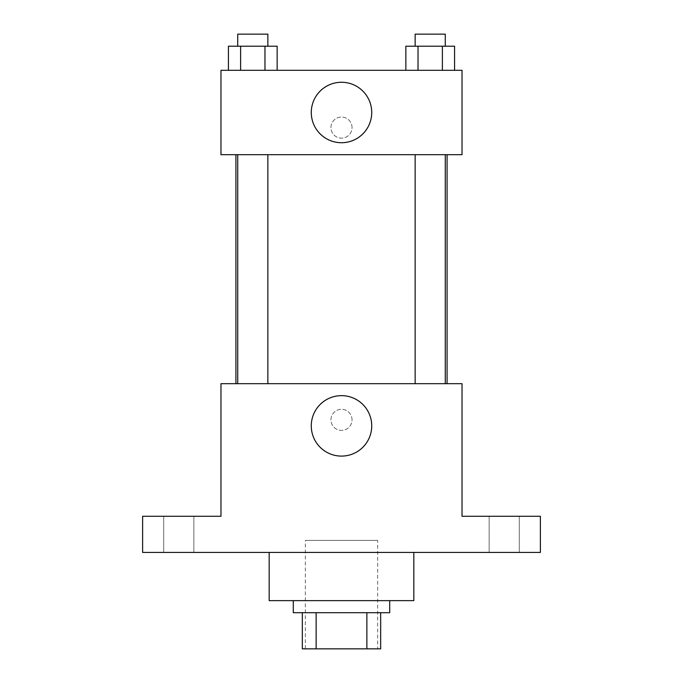<?xml version="1.0" encoding="UTF-8"?>
<svg xmlns="http://www.w3.org/2000/svg" width="683" height="683" viewBox="0 0 683 683"><rect width="100%" height="100%" fill="white"/><g stroke="black" fill="none" stroke-linecap="round" stroke-linejoin="round"><path stroke-width="0.51" stroke-dasharray="3.42 2.56" d="M377.656 540.373L305.344 540.373L377.656 540.373L377.656 648.85L305.344 648.85L377.656 648.85M316.135 648.85L302.33 648.85L302.33 612.694L316.135 612.694L316.135 648.85L380.67 648.85M366.865 612.694L316.135 612.694L366.865 612.694L366.865 648.85M316.135 612.694L302.33 612.694M293.289 612.694L389.711 612.694M341.5 600.639L293.289 600.639L341.5 600.639M413.821 600.639L269.179 600.639M413.821 552.427L269.179 552.427L413.821 552.427M178.784 552.427L193.852 552.427L178.784 552.427M504.216 552.427L519.285 552.427L504.216 552.427M142.627 552.427L540.373 552.427L540.373 516.271L462.032 516.271L462.032 383.684L220.968 383.684L220.968 516.271L142.627 516.271L142.627 552.427M352.044 419.84A10.544 10.544 0 0 0 336.224 410.714A10.544 10.544 0 0 0 336.224 428.975A10.544 10.544 0 0 0 352.044 419.84A10.544 10.544 0 0 0 336.224 410.714A10.544 10.544 0 0 0 336.224 428.975A10.544 10.544 0 0 0 352.044 419.84M504.216 516.271L519.285 516.271L504.216 516.271M178.784 516.271L193.852 516.271L178.784 516.271M447.083 383.684L235.917 383.684L447.083 383.684M267.856 383.684L237.727 383.684L267.856 383.684L237.727 383.684L267.856 383.684L267.856 154.682L237.727 154.682L267.856 154.682M445.273 383.684L415.144 383.684L445.273 383.684L415.144 383.684L445.273 383.684L445.273 154.682L415.144 154.682L445.273 154.682M220.968 430.392L220.968 409.296L220.976 430.392M462.032 409.296L462.032 430.392L462.024 409.296M371.731 425.868A30.231 30.231 0 0 1 326.389 452.052A30.231 30.231 0 0 1 326.389 399.692A30.231 30.231 0 0 1 371.731 425.868M447.083 154.682L235.917 154.682L447.083 154.682M220.968 154.682L462.032 154.682L462.032 70.306L220.968 70.306L220.968 154.682M352.044 127.584A10.544 10.544 0 0 0 336.224 118.449A10.544 10.544 0 0 0 336.224 136.72A10.544 10.544 0 0 0 352.044 127.584A10.544 10.544 0 0 0 336.224 118.449A10.544 10.544 0 0 0 336.224 136.72A10.544 10.544 0 0 0 352.044 127.584M228.438 70.306L228.438 46.205L240.612 46.205L240.612 70.306L228.438 70.306L277.144 70.306L228.438 70.306L277.144 70.306L228.438 70.306L277.144 70.306L228.438 70.306L240.612 70.306L240.612 46.205L277.144 46.205L264.97 46.205L264.97 70.306L264.97 46.205L228.438 46.205L277.144 46.205L277.144 70.306M405.856 70.306L405.856 46.205L418.03 46.205L418.03 70.306L405.856 70.306L454.562 70.306L405.856 70.306L454.562 70.306L405.856 70.306L454.562 70.306L405.856 70.306L418.03 70.306L418.03 46.205L454.562 46.205L442.388 46.205L442.388 70.306L442.388 46.205L405.856 46.205L454.562 46.205L454.562 70.306M220.968 138.128L220.968 117.041L220.976 138.128M462.032 117.041L462.032 138.128L462.024 117.041M371.731 112.49A30.231 30.231 0 0 1 326.389 138.675A30.231 30.231 0 0 1 326.389 86.314A30.231 30.231 0 0 1 371.731 112.49M445.273 46.205L415.144 46.205L445.273 46.205L415.144 46.205L445.273 46.205L445.273 34.15L415.144 34.15L445.273 34.15L415.144 34.15L415.144 46.205M267.856 46.205L237.727 46.205L267.856 46.205L237.727 46.205L267.856 46.205L267.856 34.15L237.727 34.15L267.856 34.15L237.727 34.15L237.727 46.205M442.388 46.205L442.388 70.306M418.03 46.205L418.03 70.306M264.97 46.205L264.97 70.306M240.612 46.205L240.612 70.306M305.344 648.85L305.344 540.373M193.852 552.427L193.852 516.271L193.852 552.427M163.715 552.427L163.715 516.271L163.715 552.427M519.285 552.427L519.285 516.271L519.285 552.427M489.148 552.427L489.148 516.271L489.148 552.427M237.727 154.682L237.727 383.684M415.144 154.682L415.144 383.684"/><path stroke-width="1.02" d="M366.865 612.694L366.865 648.85L302.33 648.85L302.33 612.694M366.865 648.85L380.67 648.85L380.67 612.694L380.67 648.85M389.711 600.639L389.711 612.694L293.289 612.694L293.289 600.639M316.135 612.694L316.135 648.85M269.179 552.427L269.179 600.639L413.821 600.639L413.821 552.427M540.373 552.427L142.627 552.427L142.627 516.271L220.968 516.271L220.968 383.684L462.032 383.684L462.032 516.271L540.373 516.271L540.373 552.427M371.731 425.868A30.231 30.231 0 0 1 326.389 452.052A30.231 30.231 0 0 1 326.389 399.692A30.231 30.231 0 0 1 371.731 425.868M447.083 154.682L447.083 383.684M415.144 383.684L415.144 154.682M267.856 154.682L267.856 383.684M462.032 154.682L220.968 154.682L220.968 70.306L462.032 70.306L462.032 154.682M371.731 112.49A30.231 30.231 0 0 1 326.389 138.675A30.231 30.231 0 0 1 326.389 86.314A30.231 30.231 0 0 1 371.731 112.49M454.562 70.306L454.562 46.205L405.856 46.205L405.856 70.306M442.388 46.205L442.388 70.306M418.03 46.205L418.03 70.306M415.144 46.205L415.144 34.15L445.273 34.15L445.273 46.205M277.144 70.306L277.144 46.205L228.438 46.205L228.438 70.306M264.97 46.205L264.97 70.306M240.612 46.205L240.612 70.306M237.727 46.205L237.727 34.15L267.856 34.15L267.856 46.205M235.917 154.682L235.917 383.684M445.273 383.684L445.273 154.682M237.727 154.682L237.727 383.684"/></g></svg>
